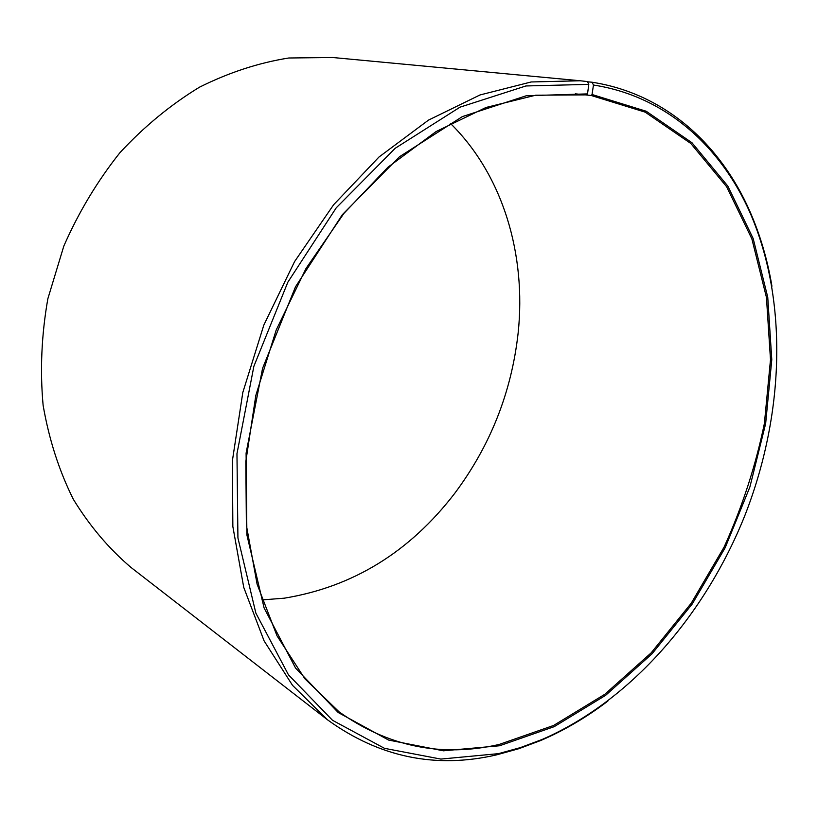 <?xml version="1.0" encoding="UTF-8"?>
<svg xmlns="http://www.w3.org/2000/svg" width="818" height="818" viewBox="0 0 818 818"><rect width="100%" height="100%" fill="white"/><g stroke="black" fill="none" stroke-linecap="round" stroke-linejoin="round"><path stroke-width="1.23" d="M261.954 599.911L284.194 598.193C352.803 586.976 409.634 552.048 454.675 493.407C490.381 445.657 511.547 392.159 518.152 332.906C526.373 255.052 503.264 175.328 450.411 123.395M580.279 80.767L531.189 81.964L479.972 94.97L428.52 120.093L378.979 157.025L333.601 204.776L294.572 261.596L263.815 325.124L242.803 392.507L232.404 460.657L232.854 526.526L243.733 587.355L264.081 640.862L292.547 685.382L327.548 719.84L131.023 567.467C108.825 548.602 89.561 525.821 73.252 499.154C59.019 470.503 48.978 439.225 43.119 405.319C39.929 370.411 41.503 334.899 47.843 298.785L63.835 246.034C78.743 212.087 97.465 180.942 120.011 152.588C144.326 126.412 170.839 104.602 199.541 87.158C228.948 72.495 258.692 62.781 288.764 57.996L332.701 57.505L580.279 80.767L587.406 81.565L588.796 84.377L587.518 93.896L586.67 94.878L535.698 95.205L486.025 107.465L436.086 131.565L387.988 167.199L343.928 213.386L306.034 268.437L276.198 330.022L255.84 395.36L245.829 461.434L246.382 525.268L257.097 584.164L277.046 635.893L304.899 678.807L339.112 711.875C388.233 746.691 441.567 757.56 499.113 744.482L553.602 725.464L604.839 694.267L651.169 652.856L691.271 603.163L724.083 547.109C742.171 507.232 755.607 466.004 764.401 423.427L770.495 359.675L766.446 297.394L751.875 238.887L726.599 186.678L690.811 143.477L645.218 112.158L591.199 95.491L575.32 93.825M587.518 93.896L526.352 95.737L462.334 116.616L399.501 156.739L342.394 214.613L295.492 286.821L262.568 368.366L246.095 453.141L246.883 534.88L264.112 607.979L295.574 668.101L338.223 712.529L388.622 740.075L443.417 750.812L499.583 745.76L554.236 726.64L605.617 695.331L652.079 653.766L692.294 603.909L725.198 547.671L749.901 486.945L765.648 423.622L771.783 359.664L767.744 297.19L753.153 238.488L727.826 186.085L691.956 142.731L646.24 111.268L592.048 94.51L591.199 95.491M588.796 84.377L525.923 85.962L459.982 107.178L395.186 148.293L336.249 207.803L287.834 282.21L253.877 366.29L236.964 453.704L237.926 537.917L255.86 613.111L288.468 674.84L332.527 720.3L384.48 748.327L440.851 759.084L498.52 753.644L520.483 747.58L542.119 739.472C630.882 700.914 705.096 615.064 744.912 515.381C784.043 415.432 788.624 302.046 750.249 213.201C720.995 146.565 665.709 96.156 593.459 85.031L592.048 94.51M327.548 719.84C379.47 757.356 435.871 769.012 496.751 754.82L518.857 748.705L540.626 740.546C564.144 730.474 586.557 717.314 607.856 701.087M587.529 81.8L592.099 82.229L593.459 85.031M771.936 286.177C767.509 259.756 760.157 234.838 749.891 211.402C720.464 144.346 664.84 93.538 592.099 82.229M586.67 94.878L579.86 94.162M750.249 213.201L749.891 211.402M542.119 739.472L540.626 740.546"/></g></svg>
